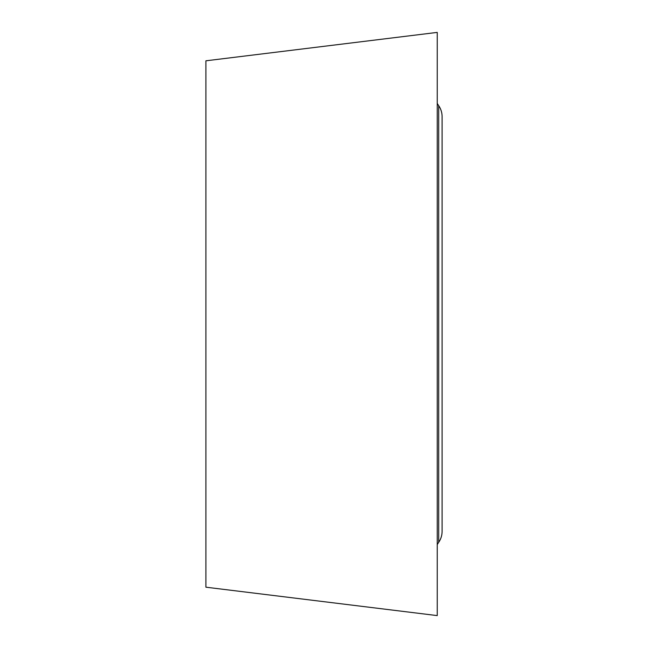 <?xml version="1.0" encoding="UTF-8"?>
<svg xmlns="http://www.w3.org/2000/svg" width="648" height="648" viewBox="0 0 648 648"><rect width="100%" height="100%" fill="white"/><g stroke="black" fill="none" stroke-linecap="round" stroke-linejoin="round"><path stroke-width="0.97" d="M437.238 32.4L205.902 60.807L205.902 587.193L437.238 615.6L437.238 32.4L437.238 615.6M438.696 542.327L438.696 105.673A19.44 19.44 0 0 1 442.098 116.656L442.098 531.344A19.44 19.44 0 0 1 438.696 542.327L437.238 544.563M438.696 105.673L437.238 103.437"/></g></svg>
